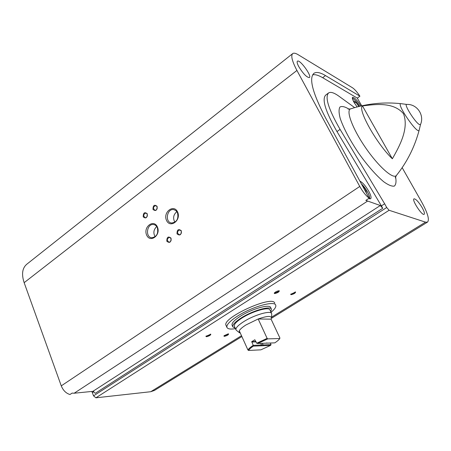 <?xml version="1.0" encoding="UTF-8"?>
<svg xmlns="http://www.w3.org/2000/svg" width="451" height="451" viewBox="0 0 451 451"><rect width="100%" height="100%" fill="white"/><g stroke="black" fill="none" stroke-linecap="round" stroke-linejoin="round"><path stroke-width="0.68" d="M235.456 328.644C230.613 329.439 227.783 329.038 226.954 327.449L226.069 325.47C221.125 318.209 272.686 294.599 274.777 303.168M361.741 105.827L357.288 98.115L359.921 96.198C357.169 92.083 354.712 89.287 352.547 87.804L298.173 54.712C295.67 53.195 293.866 52.812 292.761 53.556C290.664 55.524 292.056 61.156 296.927 70.452L359.757 186.455C362.773 191.788 365.913 195.7 369.177 198.209L365.823 200.407L380.323 205.521L92.872 391.344L74.173 393.227L72.143 393.086L69.978 394.507C66.066 393.351 63.163 390.465 61.263 385.859L24.151 282.676C21.4 274.208 22.274 268.063 26.784 264.23L292.637 53.658M93.831 391.586L92.314 392.562L93.543 395.854L95.905 397.81L150.752 391.716L154.445 390.431M92.314 392.562L91.784 391.457M402.162 167.665L421.476 201.687C427.711 213.019 429.707 219.84 427.458 222.151L425.513 222.146L389.1 210.279L386.71 207.511L384.658 203.784L381.411 205.881L382.724 208.289L380.323 205.521M382.724 208.289L95.246 393.317L92.872 391.344M298.793 66.663C303.19 73.778 306.719 77.414 309.38 77.578C312.222 76.151 299.757 59.025 297.44 61.189C296.758 61.843 297.209 63.67 298.793 66.663M359.921 96.198L325.481 75.582C320.289 72.476 316.467 71.709 314.003 73.287C308.664 77.984 312.504 92.827 325.515 117.801L369.177 198.209M362.497 105.962C357.248 109.097 376.771 144.016 392.347 158.775L362.497 105.962C376.066 104.08 393.678 102.073 403.51 113.725C409.063 128.355 399.969 145.481 392.347 158.775M181.302 230.737C181.296 234.999 179.864 236.036 177.012 233.849C177.017 229.604 178.444 228.567 181.302 230.737M157.106 206.332C157.089 210.482 155.713 211.519 152.99 209.45C153.002 205.306 154.377 204.269 157.106 206.332M147.268 213.78C147.24 217.906 145.893 218.927 143.209 216.852C143.226 212.742 144.579 211.716 147.268 213.78M171.047 238.173C171.03 242.401 169.621 243.427 166.819 241.234C166.831 237.017 168.234 235.997 171.047 238.173M177.626 212.049C181.403 220.409 170.044 228.708 166.475 220.314C162.755 212.088 173.928 203.694 177.626 212.049M157.427 227.016C161.069 235.309 150.053 243.354 146.614 235.033C143.035 226.87 153.864 218.729 157.427 227.016M291.019 294.706L290.669 294.345L295.591 292C295.394 293.15 293.872 294.052 291.019 294.706M206.389 336.717L205.893 336.356L210.814 334.191C210.69 335.211 209.213 336.057 206.389 336.717M224.322 336.356L223.871 336.029L228.623 333.909C228.46 334.89 227.028 335.707 224.322 336.356M274.597 293.578L274.214 293.173C275.595 291.701 277.292 290.901 279.299 290.771C279.152 291.972 277.585 292.908 274.597 293.578M422.187 207.68C424.211 211.384 424.865 213.594 424.137 214.321C422.068 215.995 411.453 199.692 414.035 198.818C415.923 198.93 418.641 201.885 422.187 207.68M384.658 203.784L340.077 129.381C328.469 109.136 324.652 96.976 328.638 92.9C330.713 91.649 334.129 92.743 338.893 96.181L354.655 107.626M395.572 176.837C396.429 181.505 396.023 184.589 394.349 186.088C391.936 186.534 388.418 185.107 383.807 181.821C376.275 175.608 367.029 165.083 358.314 152.692C349.61 139.624 343.572 128.197 340.201 118.41C338.774 112.908 338.695 109.103 339.969 106.994C341.965 105.957 344.992 106.678 349.04 109.153M278.825 290.737C278.109 291.825 276.762 292.541 274.777 292.891L274.484 292.789M228.155 333.875L224.158 335.662M210.341 334.152C209.664 335.076 208.401 335.713 206.552 336.068L206.175 335.984M295.117 291.972C294.362 293.02 293.054 293.708 291.194 294.046L290.946 293.967M419.244 124.459C414.858 122.08 403.425 103.724 406.74 104.423C416.989 103.854 424.712 115.157 420.49 124.549L419.244 124.459M157.326 227.648C158.572 233.579 156.706 236.944 151.739 237.756C144.934 237.22 146.925 223.251 153.628 224.542C155.274 224.835 156.508 225.866 157.326 227.648M155.105 236.781C153.075 232.958 153.611 229.553 156.722 226.56M177.491 212.714C178.771 218.848 176.792 222.281 171.549 223.008C164.553 222.242 166.994 208.103 173.86 209.642L175.98 210.656L177.491 212.714M174.87 222.242C172.716 218.166 173.387 214.631 176.877 211.632M170.985 238.489C171.453 240.654 170.766 241.888 168.922 242.181C166.633 240.253 166.847 238.635 169.565 237.327L170.985 238.489M147.223 214.107C147.657 216.271 146.97 217.483 145.166 217.743C143.046 215.787 143.305 214.208 145.949 213.019L147.223 214.107M157.061 206.665C157.5 208.864 156.79 210.087 154.935 210.329C152.81 208.323 153.098 206.738 155.792 205.577L157.061 206.665M181.234 231.059C181.708 233.268 180.998 234.509 179.109 234.791C176.809 232.806 177.051 231.183 179.831 229.909L181.234 231.059M368.777 198.468L370.592 198.835C371.562 197.938 370.987 195.469 368.867 191.427C365.722 186.009 362.728 182.57 359.892 181.105M360.862 106.024C357.237 100.331 354.475 97.416 352.581 97.281C352.011 97.839 352.513 99.547 354.08 102.411L357.096 106.955M357.288 98.115L322.679 77.713C318.474 75.232 315.131 74.268 312.639 74.827M381.411 205.881L336.993 131.585L340.077 129.381M328.424 93.058L325.729 95.065C321.676 99.192 325.43 111.369 336.993 131.585M358.838 106.509L355.794 102.202L353.753 101.03L354.356 102.901M366.64 193.535L366.037 191.523L364.222 189.082M358.139 106.684L358.748 106.244M354.497 103.138L355.794 102.202M365.676 191.76L366.037 191.523M261.157 345.799L253.344 346.12C250.807 347.851 249.211 349.294 248.569 350.455L260.887 349.841L270.544 345.41L261.157 345.799L261.45 345.026L253.208 345.359L253.344 346.12M265.492 343.194L257.724 343.476L267.764 338.87L279.767 338.538C278.989 339.738 277.342 341.176 274.822 342.856L265.492 343.194M270.544 345.41L271.057 344.649L270.307 343.019M279.767 338.538L279.913 338.03L271.09 319.161L258.181 318.981C266.58 316.033 271.04 315.677 271.547 317.91L271.09 319.161M248.569 350.455L247.926 349.965C248.71 348.708 250.468 347.174 253.208 345.359L251.776 341.627L254.832 339.766L256.709 343.239L267.127 338.363L267.764 338.87M257.724 343.476L256.709 343.239M267.127 338.363L258.181 318.981L246.06 324.895C242.446 327.172 240.186 329.123 239.267 330.741L247.926 349.965M263.034 345.72L263.085 344.919L261.45 345.026M266.688 342.912L267.358 343.126M263.085 344.919L262.347 343.307M261.467 344.987L260.729 343.363M236.425 330.357L235.986 329.822C235.478 328.029 238.038 325.318 243.658 321.693C254.201 314.916 270.78 310.141 271.609 313.513L271.716 314.133M240.321 333.086L239.351 332.652L239.267 330.741M235.986 329.822L234.362 326.208C233.838 324.387 236.38 321.653 241.99 318.017C252.498 311.218 269.072 306.5 269.929 309.927L271.609 313.513M235.202 328.08L232.829 326.885C232.259 324.912 235.016 321.952 241.093 318.006C252.509 310.615 270.521 305.49 271.446 309.206L270.786 311.754M232.829 326.885L232.073 325.205C231.498 323.209 234.244 320.238 240.315 316.292C251.714 308.89 269.721 303.788 270.662 307.537L271.446 309.206M226.954 327.449C226.227 324.951 229.677 321.213 237.305 316.236C251.737 306.843 274.552 300.4 275.708 305.13C276.333 306.798 274.777 309.194 271.051 312.317M271.057 344.649L263.147 344.959M256.089 341.869L251.692 342.016M255.92 341.492L251.776 341.627M367.362 201.231L74.173 393.227M359.757 186.455L61.263 385.859M420.524 124.47L419.188 130.057C417.992 135.706 395.177 102.321 401.17 103.696C383.919 101.858 367.131 103.561 350.816 108.798C345.551 109.852 352.13 128.107 365.265 147.263C378.338 166.453 393.221 179.611 396.384 175.484L395.251 177.869M296.927 70.452L24.151 282.676M386.71 207.511L93.543 395.854M389.1 210.279L95.905 397.81M425.513 222.146L271.581 317.143M241.505 335.707L150.752 391.716M322.679 77.713L325.481 75.582M359.627 106.312C356.73 101.751 354.311 99.079 352.372 98.312M361.46 183.997L367.531 192.053C369.307 195.418 369.921 197.656 369.369 198.767M419.188 130.057C414.717 146.925 407.118 162.067 396.384 175.484M427.458 222.151L271.491 318.282M241.877 336.536L154.141 390.617M406.763 104.423L401.17 103.696M348.11 109.131L350.585 108.871M313.699 73.519L314.003 73.287M359.639 106.312C356.64 101.047 351.977 97.382 352.355 98.166M369.645 198.868C369.871 197.262 369.183 195.001 367.576 192.092C365.473 188.445 363.416 185.711 361.403 183.89M271.547 317.91L271.722 314.093M239.351 332.652L236.341 330.29"/></g></svg>
